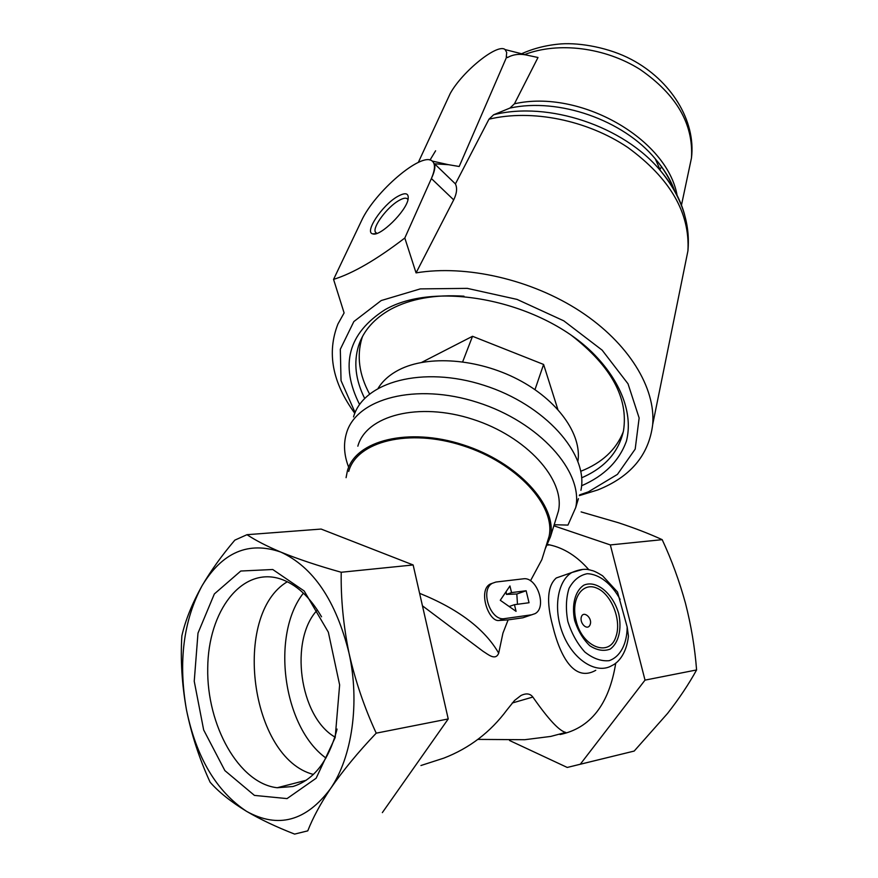 <?xml version="1.0" encoding="UTF-8"?>
<svg xmlns="http://www.w3.org/2000/svg" width="878" height="878" viewBox="0 0 878 878"><rect width="100%" height="100%" fill="white"/><g stroke="black" fill="none" stroke-linecap="round" stroke-linejoin="round"><path stroke-width="1.32" d="M317.386 609.99C289.092 639.568 299.277 716.591 334.902 737.037M287.04 798.596L254.433 795.402L224.878 770.61L203.663 729.947L194.236 681.262L197.989 633.137L214.353 593.945L240.77 571.029L272.74 569.504L304.172 590.971L328.35 632.193L339.632 684.928L335.187 737.531L316.135 778.237L287.04 798.596M246.663 811.404C278.106 828.755 306.005 821.248 330.369 788.861C352.232 757.22 359.969 702.367 349.038 653.21C336.044 600.782 313.281 567.067 280.751 552.064C248.573 540.98 222.353 552.185 202.105 585.692C183.381 620.68 178.168 662.067 186.476 709.863C196.321 757.505 216.383 791.352 246.663 811.404C260.36 819.415 276.34 826.977 294.624 834.1L307.772 830.851C312.864 817.846 320.393 803.853 330.369 788.861C342.771 770.818 358.048 752.259 376.223 733.163C364.392 707.602 355.327 680.955 349.038 653.21C343.386 625.52 340.774 598.533 341.224 572.258C318.001 565.761 297.84 559.034 280.751 552.064C266.835 546.193 255.586 540.398 246.992 534.691L234.843 540.135C221.772 555.522 210.863 570.711 202.105 585.692C192.117 603.537 185.368 620.285 181.845 635.935C180.407 659.96 181.944 684.599 186.476 709.863C191.58 734.952 199.46 759.064 210.105 782.188C218.688 792.011 230.87 801.757 246.663 811.404M531.958 614.754L504.663 618.606C490.648 621.602 479.629 589.917 492.328 583.288L495.916 582.037L523.233 578.832C536.809 576.308 547.411 607.192 535.108 613.623L522.838 617.805L508.121 619.89L502.94 633.137L498.693 653.166C495.466 661.167 487.916 654.209 483.163 651.377L422.45 605.82M560.032 734.535C590.499 728.191 609.08 704.375 615.752 663.088M595.767 670.309C574.585 682.349 560.307 657.282 552.646 625.674C546.237 601.66 547.455 585.758 556.29 577.965L563.895 575.299M477.797 739.397L524.682 739.715L550.758 736.422L565.75 732.439C559.275 730.99 548.311 719.192 532.847 697.044C530.147 693.477 526.163 692.983 520.917 695.541L514.552 700.468L506.979 709.885C490.44 732.186 469.357 748.275 443.719 758.164L420.935 765.517M588.951 569.855C577.175 556.356 564.071 548.026 549.628 544.887L547.971 544.558M545.238 548.761L550.451 536.798C557.453 505.673 517.79 462.212 463.09 444.795C408.489 426.993 355.535 440.383 347.392 470.882L346.075 477.665M530.488 580.797L541.847 559.637L549.057 536.48C555.983 505.75 516.835 462.86 462.871 445.684C409.005 428.113 356.731 441.327 348.709 471.442M546.851 543.57L549.057 536.48M492.328 583.288L490.1 584.09C477.588 590.751 488.925 622.524 499.154 620.461L508.121 619.89M556.169 518.371L558.419 511.117C565.531 479.761 526.537 436.344 472.551 419.212C418.652 401.685 366.148 415.47 357.84 446.189M578.404 498.66L575.716 507.561L567.956 525.088L554.194 524.737M575.716 507.561C583.661 471.684 539.301 421.978 477.555 402.42C415.931 382.424 356.095 398.425 346.415 433.403C343.309 444.059 344.055 455.342 348.665 467.25M580.918 490.319C588.94 454.277 545.095 404.637 483.899 385.288C422.812 365.5 363.338 381.787 353.538 416.918M577.933 461.148C582.015 434.303 557.695 399.951 517.702 379.307C477.775 358.597 428.069 354.953 399.26 369.715C389.931 374.478 382.929 380.602 378.253 388.076M581.587 485.764C604.218 475.931 619.155 461.071 626.409 441.184C633.334 414.153 621.24 381.041 591.893 352.1C538.609 300.364 436.311 280.236 385.146 309.627C348.171 333.234 339.654 364.875 359.585 404.528M355.107 412.605L341.037 380.624L340.313 349.268L353.845 321.567L381.206 300.55L420.288 288.895L467.283 288.368L517.043 299.398L563.797 320.843L602.154 350.157L628.022 383.807L639.14 417.972L635.189 449.108L617.443 474.383L588.37 491.856L579.535 494.907M463.968 296.193C434.851 294.371 410.443 298.739 390.754 309.265C374.215 318.505 363.481 330.677 358.564 345.789C353.483 362.537 355.524 380.075 364.655 398.392M581.664 477.797C604.843 467.744 618.792 452.049 623.512 430.692C628.505 398.085 611.242 366.378 571.721 335.594M362.559 336.406L361.945 338.184C356.589 356.007 359.113 374.599 369.528 393.959M580.797 471.266C602.012 462.893 616.18 449.734 623.292 431.789M557.826 409.389L543.603 364.447L472.529 336.285L421.703 362.373M354.811 413.329C332.301 382.457 326.682 352.671 337.953 323.971L344.11 312.93L333.563 279.391C352.989 273.343 376.739 259.548 404.813 238.015L416.062 272.882C466.185 264.53 531.607 279.522 580.193 311.306C628.648 343.068 655.943 387.944 652.672 424.678C648.831 455.144 630.503 476.919 597.677 489.979L579.315 495.631M677.092 195.311C667.159 138.856 580.018 88.854 514.442 103.802L537.994 57.498L528.04 55.38C520.193 53.503 513.356 54.227 507.506 57.564L506.266 57.136L506.705 52.428L505.102 49.585C497.716 42.879 462.443 71.37 450.26 93.441L418.312 162.419M514.442 103.802L509.931 108.071L493.634 114.766L488.969 119.199L455.419 183.897L434.544 163.791C435.51 167.072 434.456 172 431.394 178.541C435.203 169.597 435.466 163.769 432.185 161.069C421.934 151.334 374.555 191.876 361.396 220.971L333.563 279.391M434.544 163.791L448.57 164.702L459.194 166.491L506.749 56.785M416.062 272.882L453.696 199.877C456.823 193.511 457.405 188.188 455.419 183.897M404.813 238.015L431.394 178.541L453.696 199.877M397.306 196.65C381.996 205.408 363.986 232.56 372.799 233.877C380.075 236.895 406.196 211.346 408.105 199.251C408.983 192.951 405.384 192.084 397.306 196.65M407.996 199.712C406.788 197.396 403.639 197.737 398.557 200.722C387.165 207.274 372.689 226.634 375.279 231.968L376.783 233.449M462.673 361.813L472.529 336.285M534.976 389.634L543.603 364.447M590.038 624.851C592.913 618.299 583.727 610.386 581.488 616.554C579.052 622.952 587.349 631.249 590.038 624.851M628.461 636.243L627.166 626.925L617.508 591.991L602.571 575.781C597.227 572.456 593.462 570.645 591.278 570.382C586.208 568.439 579.732 569.153 571.852 572.511L582.783 569.416M307.772 830.851L294.624 834.1M382.347 812.622L448.23 718.95L376.223 733.163M448.23 718.95L413.143 564.96L341.224 572.258M413.143 564.96L321.118 529.061L246.992 534.691M509.536 740.494L567.243 767.449L580.292 764.233L645.023 680.121L610.342 544.931L553.864 525.801M567.243 767.449L634.19 751.063L667.576 713.408C679.188 698.515 688.857 684.028 696.594 669.947C694.86 647.646 691.162 625.432 685.477 603.285C679.418 581.203 671.659 559.988 662.188 539.663C649.358 533.769 634.717 528.106 618.288 522.695L581.115 511.907M580.292 764.233L634.19 751.063M645.023 680.121L696.594 669.947M610.342 544.931L662.188 539.663M517.482 604.273L516.813 594.011L526.131 590.762L529.039 602.736L514.453 604.679L516.066 611.351L500.273 600.278L509.942 585.955L511.545 592.595L526.131 590.762M509.152 606.5L514.453 604.679M516.813 594.011L506.419 594.384L506.112 591.629M506.419 594.384L511.545 592.595M550.758 736.422L565.75 732.439M337.064 729.08C328.756 760.754 314.039 779.894 292.923 786.512L277.218 787.742C238.838 783.483 206.604 725.184 207.724 668.169C208.119 610.989 241.713 566.716 279.983 578.789C295.93 583.991 309.78 596.667 321.546 616.795M313.413 774.44C249.956 758.186 231.781 614.633 287.315 581.741M325.957 758.043C282.749 726.973 270.753 634.542 303.393 593.133M498.693 653.166C484.722 628.955 458.36 609.003 419.607 593.319M659.828 169.158L661.727 166.897M688.857 170.343L691.469 157.985C693.609 124.083 676.444 94.55 639.974 69.384C604.92 47.335 558.353 41.595 524.693 54.546M674.491 190.833C670.353 179.727 663.955 169.07 655.295 158.852C623.15 119.946 558.606 97.447 509.931 108.071M435.609 150.786L430 160.07M684.675 214.989C680.582 199.679 672.537 184.929 660.53 170.76C623.731 126.147 548.256 100.937 493.634 114.766M684.939 265.606L687.924 250.888C690.075 212.783 670.057 178.322 627.858 147.493C587.009 120.001 531.673 108.96 488.969 119.199M628.45 636.243C626.42 653.967 618.013 662.89 611.988 665.535C597.128 674.567 574.377 660.947 563.687 635.815C552.8 610.803 556.926 581.28 571.852 572.511L556.29 577.965M576.045 620.318C570.568 599.103 582.344 581.587 596.864 588.139C611.362 594 621.8 620.23 616.005 636.407C609.804 657.929 581.96 647.273 576.045 620.318M574.64 620.417C571.446 604.69 575.178 590.773 583.881 585.154C596.436 579.645 613.053 593.506 618.749 613.854C621.975 629.098 618.672 643.003 610.188 649.105C603.801 651.487 596.996 650.368 589.786 645.736C583.025 639.162 577.976 630.722 574.64 620.417M627.166 626.925C627.079 643.903 620.285 656.854 609.112 660.684C601.101 661.408 593.012 658.522 584.847 652.025C577.285 643.64 571.611 633.444 567.836 621.426C565.608 609.222 566.003 598.225 568.999 588.436C573.433 580.204 579.491 575.299 587.173 573.707C599.235 574.014 611.725 583.826 620.109 599.378M499.154 620.461L504.663 618.606M512.192 703.026L532.847 697.044M549.628 544.887L547.74 545.062M558.419 511.117L550.451 536.798M361.945 338.184L358.564 345.789M521.576 53.756C533.714 48.312 546.884 45.03 561.086 43.9C580.336 42.55 609.266 47.73 631.249 59.397C671.022 80.282 696.078 120.78 691.469 157.985L681.471 205.145M674.545 190.581C670.704 179.869 664.284 169.3 655.295 158.852L660.53 170.76C681.383 196.255 690.514 222.968 687.924 250.888L652.672 424.601M505.102 49.585L527.908 55.358M432.185 161.069L448.296 164.658M376.86 233.416L375.279 231.968M376.41 233.57L372.799 233.877M306.246 780.268L277.218 787.742"/></g></svg>
